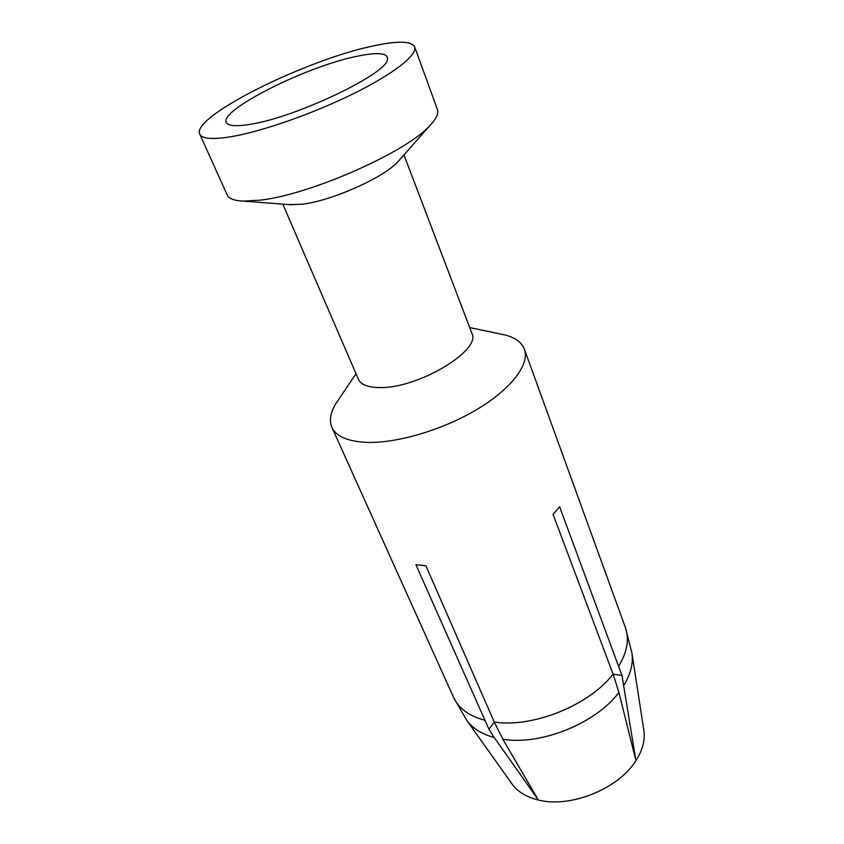 <?xml version="1.0" encoding="UTF-8"?>
<svg xmlns="http://www.w3.org/2000/svg" width="844" height="844" viewBox="0 0 844 844"><rect width="100%" height="100%" fill="white"/><g stroke="black" fill="none" stroke-linecap="round" stroke-linejoin="round"><path stroke-width="1.27" d="M289.239 204.607L301.762 204.269C330.753 201.231 383.925 177.62 397.957 161.7L430.102 125.323C407.167 151.783 310.265 194.732 260.321 200.133L243.399 201.136C234.273 200.735 228.861 198.646 227.142 194.869L199.775 134.112C202.106 138.965 212.973 139.756 232.364 136.485C263.518 131.02 314.464 113.075 354.353 93.251C394.317 73.407 417.748 54.691 414.657 46.863C411.408 40.987 397.598 40.681 373.217 45.945C306.077 59.66 190.565 116.999 199.775 134.112M282.782 204.121L358.436 379.325C360.916 384.695 367.984 387.438 379.642 387.554C417.685 388.767 481.829 350.302 471.87 333.264L403.949 154.916M356.01 373.713L338.085 400.32C330.764 410.638 328.685 419.626 331.871 427.307C336.155 436.464 347.781 441.486 366.75 442.372C397.134 443.427 443.237 429.754 477.514 409.108C511.865 388.462 529.948 363.986 524.356 349.142C521.286 341.419 513.532 336.418 501.083 334.14L469.686 327.556M399.666 159.769L397.957 161.7M414.657 46.863L437.392 109.498C438.796 113.402 436.369 118.677 430.102 125.323M357.181 56.253C377.711 51.969 387.829 52.929 387.512 59.133C388.578 72.816 298.185 116.525 251.67 124.068C239.179 126.294 231.224 126.273 227.785 123.984C211.243 114.278 303.956 66.75 357.181 56.253M488.919 729.205L415.934 564.731L425.914 565.786L494.246 722.063L502.887 739.27L538.345 800.006C526.466 797.116 517.71 791.788 512.055 784.023L466.732 720.312C472.577 728.383 481.755 734.111 494.257 737.529L488.919 729.205L494.299 722.179M618.831 665.99C627.271 651.832 629.445 638.992 625.372 627.472L631.956 653.224L643.877 730.503C645.249 740.125 642.601 750.168 635.933 760.644L618.905 692.46L613.092 674.103L553.084 514.418L559.593 506.695L621.975 675.516L635.933 760.644C618.652 788.802 570.196 808.341 538.345 800.006L494.257 737.529M613.113 674.156L621.975 675.516M613.092 674.103C589.291 705.257 532.849 728.034 494.246 722.063M331.871 427.307L453.502 697.271C458.545 708.243 468.884 715.881 484.53 720.185M631.956 653.224C633.401 663.215 630.732 673.881 623.948 685.201M618.905 692.46C595.98 723.35 540.688 745.663 502.887 739.27M291.802 204.807L243.399 201.136M625.372 627.472L524.356 349.142M453.502 697.271L466.732 720.312"/></g></svg>
